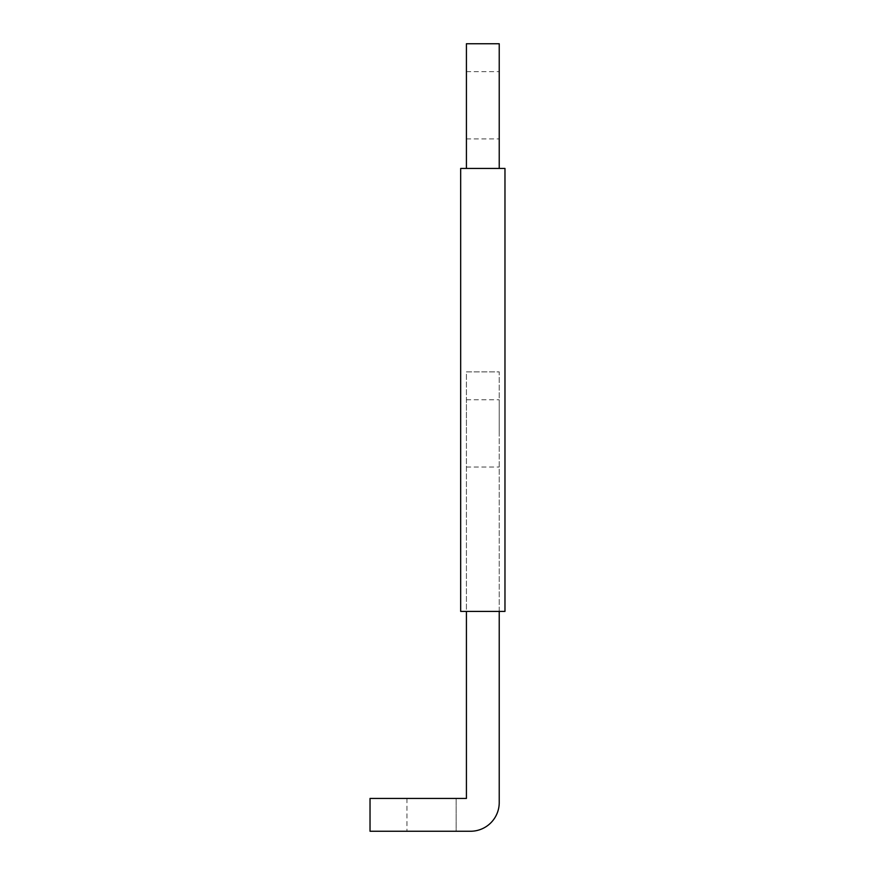 <?xml version="1.0" encoding="UTF-8"?>
<svg xmlns="http://www.w3.org/2000/svg" width="875" height="875" viewBox="0 0 875 875"><rect width="100%" height="100%" fill="white"/><g stroke="black" fill="none" stroke-linecap="round" stroke-linejoin="round"><path stroke-width="0.66" stroke-dasharray="4.38 3.28" d="M499.231 802.539A28.711 28.711 0 0 1 470.52 831.25A28.711 28.711 0 0 0 499.231 802.539A28.711 28.711 0 0 1 470.52 831.25A28.711 28.711 0 0 0 499.231 802.539A28.711 28.711 0 0 1 470.52 831.25L370.027 831.25L370.027 798.438L370.027 831.25L470.52 831.25A28.711 28.711 0 0 0 499.231 802.539L499.231 371.875L466.419 371.875L466.419 798.438L466.419 611.406L499.231 611.406L499.231 802.539L499.231 371.875L466.419 371.875L466.419 798.438L466.419 611.406L499.231 611.406L466.419 611.406L466.419 798.438L370.027 798.438L466.419 798.438L370.027 798.438L370.027 831.25L470.52 831.25L370.027 831.25L370.027 798.438L466.419 798.438L370.027 798.438L466.419 798.438L370.027 798.438L370.027 831.25L470.52 831.25A28.711 28.711 0 0 0 499.231 802.539L499.231 371.875L466.419 371.875L466.419 798.438L466.419 371.875L499.231 371.875L499.231 802.539L499.231 611.406L466.419 611.406M431.55 798.438L456.159 798.438L431.55 798.438M431.55 831.25L456.159 831.25L406.941 831.25L456.159 831.25L406.941 831.25L456.159 831.25L406.941 831.25L456.159 831.25L406.941 831.25L456.159 831.25L456.159 798.438L456.159 831.25L431.55 831.25M466.419 43.75L499.231 43.75L499.231 168.438L466.419 168.438L466.419 43.75L499.231 43.75L499.231 168.438L466.419 168.438L466.419 43.75L499.231 43.75L499.231 168.438L466.419 168.438L466.419 43.75M466.419 105.273L466.419 71.641L466.419 105.273M499.231 105.273L499.231 71.641L499.231 105.273M460.677 168.438L504.973 168.438L504.973 611.406L504.973 168.438L460.677 168.438L504.973 168.438L504.973 611.406L460.677 611.406L460.677 168.438L460.677 611.406L504.973 611.406L460.677 611.406L460.677 168.438M499.231 168.438L466.419 168.438M499.231 433.398L499.231 399.766L499.231 433.398M466.419 433.398L466.419 399.766L466.419 433.398M370.027 798.438L370.027 831.25L370.027 798.438M406.941 798.438L406.941 831.25L406.941 798.438M466.419 71.641L499.231 71.641L466.419 71.641M466.419 138.906L499.231 138.906L466.419 138.906M456.159 798.438L456.159 831.25L456.159 798.438M466.419 467.031L499.231 467.031L466.419 467.031M466.419 399.766L499.231 399.766L466.419 399.766"/><path stroke-width="1.31" d="M466.419 611.406L466.419 798.438L370.027 798.438L370.027 831.25L470.52 831.25A28.711 28.711 0 0 0 499.231 802.539L499.231 611.406L499.231 802.539M466.419 168.438L466.419 43.75L499.231 43.75L499.231 168.438M460.677 168.438L504.973 168.438L504.973 611.406L460.677 611.406L460.677 168.438M456.159 831.25L470.52 831.25L456.159 831.25"/></g></svg>

